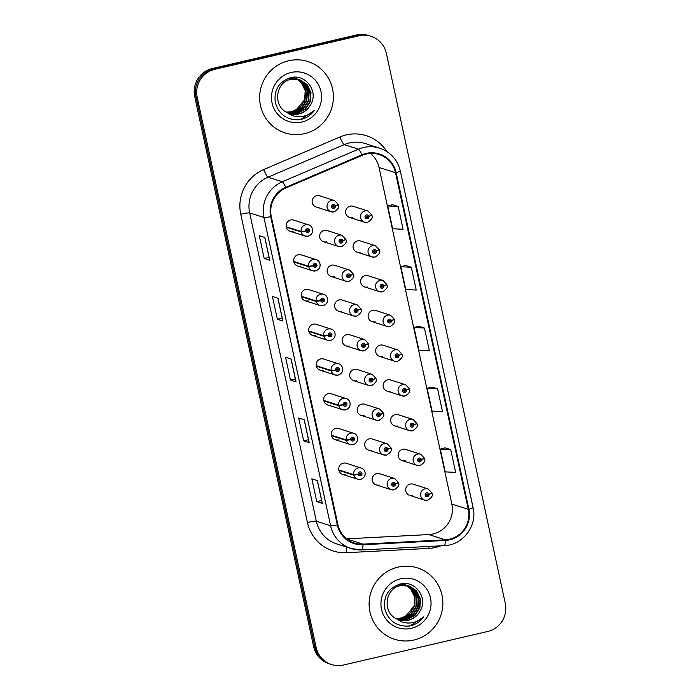 <?xml version="1.0" encoding="UTF-8"?>
<svg xmlns="http://www.w3.org/2000/svg" width="700" height="700" viewBox="0 0 700 700"><rect width="100%" height="100%" fill="white"/><g stroke="black" fill="none" stroke-linecap="round" stroke-linejoin="round"><path stroke-width="1.05" d="M338.905 470.4L353.815 475.177L358.225 474.364A1.951 1.916 107.8 0 0 360.5 475.746A1.951 1.916 107.8 0 0 361.961 473.41A1.951 1.916 107.8 0 0 359.678 471.94A1.951 1.916 107.8 0 0 358.19 474.198L353.71 474.679A5.854 5.749 -72.2 0 1 361.174 468.046L346.264 463.269A5.854 5.749 107.8 0 0 338.721 468.615A5.854 5.749 107.8 0 0 345.713 474.548M331.398 435.662L346.308 440.44L350.717 439.626A1.951 1.916 107.8 0 0 352.984 441.009A1.951 1.916 107.8 0 0 354.454 438.672A1.951 1.916 107.8 0 0 352.161 437.203A1.951 1.916 107.8 0 0 350.683 439.46L346.203 439.941A5.854 5.749 -72.2 0 1 353.666 433.309L338.756 428.531A5.854 5.749 107.8 0 0 331.214 433.877A5.854 5.749 107.8 0 0 338.196 439.81M316.374 366.188L331.284 370.965L335.694 370.151A1.951 1.916 107.8 0 0 337.969 371.534A1.951 1.916 107.8 0 0 339.43 369.197A1.951 1.916 107.8 0 0 337.146 367.727A1.951 1.916 107.8 0 0 335.659 369.985L331.179 370.466A5.854 5.749 -72.2 0 1 338.642 363.834L323.733 359.056A5.854 5.749 107.8 0 0 316.19 364.402A5.854 5.749 107.8 0 0 323.181 370.335M308.866 331.45L323.776 336.227L328.186 335.414A1.951 1.916 107.8 0 0 330.453 336.796A1.951 1.916 107.8 0 0 331.922 334.46A1.951 1.916 107.8 0 0 329.63 332.99A1.951 1.916 107.8 0 0 328.151 335.248L323.671 335.729A5.854 5.749 -72.2 0 1 331.135 329.088L316.225 324.319A5.854 5.749 107.8 0 0 308.683 329.665A5.854 5.749 107.8 0 0 315.665 335.598M301.359 296.713L316.269 301.49L320.679 300.676A1.951 1.916 107.8 0 0 322.945 302.05A1.951 1.916 107.8 0 0 324.406 299.723A1.951 1.916 107.8 0 0 322.123 298.252A1.951 1.916 107.8 0 0 320.644 300.51L316.155 300.991A5.854 5.749 -72.2 0 1 323.619 294.35L308.709 289.581A5.854 5.749 107.8 0 0 301.166 294.928A5.854 5.749 107.8 0 0 308.158 300.86M293.842 261.975L308.752 266.752L313.162 265.939A1.951 1.916 107.8 0 0 315.429 267.312A1.951 1.916 107.8 0 0 316.899 264.976A1.951 1.916 107.8 0 0 314.615 263.515A1.951 1.916 107.8 0 0 313.127 265.773L308.648 266.254A5.854 5.749 -72.2 0 1 316.111 259.613L301.201 254.844A5.854 5.749 107.8 0 0 293.659 260.19A5.854 5.749 107.8 0 0 300.65 266.114M323.89 400.925L338.8 405.703L343.21 404.889A1.951 1.916 107.8 0 0 345.476 406.271A1.951 1.916 107.8 0 0 346.938 403.935A1.951 1.916 107.8 0 0 344.654 402.465A1.951 1.916 107.8 0 0 343.175 404.723L338.686 405.204A5.854 5.749 -72.2 0 1 346.15 398.571L331.24 393.794A5.854 5.749 107.8 0 0 323.697 399.14A5.854 5.749 107.8 0 0 330.689 405.072M286.335 227.237L301.245 232.015L305.655 231.201A1.951 1.916 107.8 0 0 307.921 232.575A1.951 1.916 107.8 0 0 309.391 230.239A1.951 1.916 107.8 0 0 307.099 228.777A1.951 1.916 107.8 0 0 305.62 231.035L301.14 231.516A5.854 5.749 -72.2 0 1 308.604 224.875L293.694 220.106A5.854 5.749 107.8 0 0 286.151 225.453A5.854 5.749 107.8 0 0 293.134 231.376M394.1 489.773A5.854 5.749 -72.2 0 1 387.109 483.849A5.854 5.749 -72.2 0 1 394.651 478.502L379.741 473.725A5.854 5.749 107.8 0 0 372.199 479.071A5.854 5.749 107.8 0 0 379.19 485.004M386.584 455.035A5.854 5.749 -72.2 0 1 379.601 449.111A5.854 5.749 -72.2 0 1 387.144 443.765L372.234 438.988A5.854 5.749 107.8 0 0 364.691 444.334A5.854 5.749 107.8 0 0 371.674 450.266M364.053 350.822A5.854 5.749 -72.2 0 1 357.07 344.899A5.854 5.749 -72.2 0 1 364.613 339.544L349.703 334.775A5.854 5.749 107.8 0 0 342.16 340.121A5.854 5.749 107.8 0 0 349.142 346.045M356.545 316.085A5.854 5.749 -72.2 0 1 349.562 310.152A5.854 5.749 -72.2 0 1 357.096 304.806L342.186 300.037A5.854 5.749 107.8 0 0 334.644 305.384A5.854 5.749 107.8 0 0 341.635 311.308M349.037 281.348A5.854 5.749 -72.2 0 1 342.046 275.415A5.854 5.749 -72.2 0 1 349.589 270.069L334.679 265.3A5.854 5.749 107.8 0 0 327.136 270.646A5.854 5.749 107.8 0 0 334.127 276.57M341.521 246.61A5.854 5.749 -72.2 0 1 334.539 240.678A5.854 5.749 -72.2 0 1 342.081 235.331L327.171 230.562A5.854 5.749 107.8 0 0 319.629 235.909A5.854 5.749 107.8 0 0 326.611 241.832M379.076 420.297A5.854 5.749 -72.2 0 1 372.094 414.374A5.854 5.749 -72.2 0 1 379.627 409.019L364.717 404.25A5.854 5.749 107.8 0 0 357.184 409.596A5.854 5.749 107.8 0 0 364.166 415.529M371.569 385.56A5.854 5.749 -72.2 0 1 364.578 379.636A5.854 5.749 -72.2 0 1 372.12 374.281L357.21 369.512A5.854 5.749 107.8 0 0 349.668 374.859A5.854 5.749 107.8 0 0 356.659 380.783M334.014 211.873A5.854 5.749 -72.2 0 1 327.023 205.94A5.854 5.749 -72.2 0 1 334.565 200.594L319.655 195.825A5.854 5.749 107.8 0 0 312.113 201.171A5.854 5.749 107.8 0 0 319.104 207.095M427.578 500.229A5.854 5.749 -72.2 0 1 420.586 494.305A5.854 5.749 -72.2 0 1 428.129 488.95L413.219 484.181A5.854 5.749 107.8 0 0 405.676 489.528A5.854 5.749 107.8 0 0 412.668 495.46M420.07 465.491A5.854 5.749 -72.2 0 1 413.079 459.567A5.854 5.749 -72.2 0 1 420.621 454.213L405.711 449.444A5.854 5.749 107.8 0 0 398.169 454.79A5.854 5.749 107.8 0 0 405.151 460.714M412.554 430.754A5.854 5.749 -72.2 0 1 405.571 424.821A5.854 5.749 -72.2 0 1 413.105 419.475L398.195 414.706A5.854 5.749 107.8 0 0 390.661 420.053A5.854 5.749 107.8 0 0 397.644 425.976M397.53 361.279A5.854 5.749 -72.2 0 1 390.547 355.346A5.854 5.749 -72.2 0 1 398.09 350L383.18 345.231A5.854 5.749 107.8 0 0 375.637 350.578A5.854 5.749 107.8 0 0 382.62 356.501M405.046 396.016A5.854 5.749 -72.2 0 1 398.055 390.084A5.854 5.749 -72.2 0 1 405.598 384.738L390.688 379.969A5.854 5.749 107.8 0 0 383.145 385.315A5.854 5.749 107.8 0 0 390.136 391.239M374.999 257.066A5.854 5.749 -72.2 0 1 368.016 251.134A5.854 5.749 -72.2 0 1 375.559 245.787L360.649 241.019A5.854 5.749 107.8 0 0 353.106 246.365A5.854 5.749 107.8 0 0 360.089 252.289M382.515 291.804A5.854 5.749 -72.2 0 1 375.524 285.871A5.854 5.749 -72.2 0 1 383.066 280.525L368.156 275.756A5.854 5.749 107.8 0 0 360.614 281.102A5.854 5.749 107.8 0 0 367.605 287.026M390.023 326.541A5.854 5.749 -72.2 0 1 383.04 320.609A5.854 5.749 -72.2 0 1 390.574 315.262L375.664 310.494A5.854 5.749 107.8 0 0 368.121 315.84A5.854 5.749 107.8 0 0 375.113 321.764M367.491 222.329A5.854 5.749 -72.2 0 1 360.5 216.396A5.854 5.749 -72.2 0 1 368.043 211.05L353.132 206.281A5.854 5.749 107.8 0 0 345.59 211.627A5.854 5.749 107.8 0 0 352.581 217.551M288.636 60.769A37.485 36.82 107.8 0 0 259.683 95.76A37.485 36.82 107.8 0 0 285.092 132.939A37.485 36.82 107.8 0 0 304.404 133.709A37.485 36.82 107.8 0 0 333.349 98.718A37.485 36.82 107.8 0 0 307.947 61.539A37.485 36.82 107.8 0 0 288.636 60.769A37.485 36.82 107.8 0 0 259.683 95.76A37.485 36.82 107.8 0 0 285.092 132.939A37.485 36.82 107.8 0 0 304.404 133.709A37.485 36.82 107.8 0 0 333.349 98.718A37.485 36.82 107.8 0 0 307.947 61.539A37.485 36.82 107.8 0 0 288.636 60.769M398.108 567.096A37.485 36.82 107.8 0 0 369.154 602.087A37.485 36.82 107.8 0 0 394.564 639.258A37.485 36.82 107.8 0 0 413.875 640.036A37.485 36.82 107.8 0 0 442.82 605.036A37.485 36.82 107.8 0 0 417.419 567.866A37.485 36.82 107.8 0 0 398.108 567.096A37.485 36.82 107.8 0 0 369.154 602.087A37.485 36.82 107.8 0 0 394.564 639.258A37.485 36.82 107.8 0 0 413.875 640.036A37.485 36.82 107.8 0 0 442.82 605.036A37.485 36.82 107.8 0 0 417.419 567.866A37.485 36.82 107.8 0 0 398.108 567.096M346.596 538.851L428.82 534.564A24.99 24.544 107.8 0 0 433.072 533.969A24.99 24.544 107.8 0 0 451.832 504.07L379.059 167.475A24.99 24.544 107.8 0 0 370.405 153.423M366.24 154.018A24.99 24.544 -72.2 0 1 379.12 154.534A24.99 24.544 -72.2 0 1 395.517 172.742L468.291 509.338A24.99 24.544 -72.2 0 1 445.279 539.84L362.959 544.128A24.99 24.544 -72.2 0 1 354.331 543.008A24.99 24.544 -72.2 0 1 337.934 524.799L271.276 216.501A24.99 24.544 -72.2 0 1 285.95 187.941L362.154 155.356A24.99 24.544 -72.2 0 1 366.24 154.018M366.109 153.414A25.611 25.156 107.8 0 0 361.918 154.787L285.714 187.364A25.611 25.156 107.8 0 0 270.681 216.641L337.33 524.939A25.611 25.156 107.8 0 0 362.985 544.749L445.305 540.461A25.611 25.156 107.8 0 0 468.886 509.198L396.121 172.611A25.611 25.156 107.8 0 0 366.109 153.414M370.983 36.286L368.48 35.481A23.424 23.012 107.8 0 0 356.405 35L212.293 68.521A23.424 23.012 107.8 0 0 194.705 96.547L313.644 646.642L314.895 647.045A23.424 23.012 107.8 0 0 330.269 664.116A23.424 23.012 107.8 0 1 314.895 647.045L195.965 96.95L314.895 647.045L316.146 647.447A23.424 23.012 107.8 0 0 343.595 665L487.707 631.479A23.424 23.012 107.8 0 0 505.295 603.452L386.356 53.357A23.424 23.012 107.8 0 0 358.916 35.805L214.804 69.326A23.424 23.012 107.8 0 0 197.216 97.353L316.146 647.447M212.293 68.521L213.553 68.924A23.424 23.012 107.8 0 0 195.965 96.95A23.424 23.012 107.8 0 1 213.553 68.924L357.656 35.403L213.553 68.924L214.804 69.326M369.731 35.884A23.424 23.012 107.8 0 0 357.656 35.403A23.424 23.012 107.8 0 1 369.731 35.884M450.721 449.61L440.283 449.076L445.209 471.87L455.648 472.404L450.721 449.61L445.156 447.851M437.579 388.824L427.14 388.29L432.075 411.084L442.505 411.618L437.579 388.824L432.014 387.074M398.151 206.474L387.721 205.94L392.648 228.734L403.078 229.267L398.151 206.474L392.586 204.724M411.294 267.26L400.855 266.726L405.79 289.52L416.22 290.054L411.294 267.26L405.729 265.501M424.436 328.046L413.998 327.512L418.933 350.306L429.363 350.84L424.436 328.046L418.871 326.287M322.35 503.405L316.776 501.62L311.841 478.826L317.415 480.611L322.35 503.405A6.247 0.595 -12.2 0 1 322.245 503.335A6.247 0.595 -12.2 0 0 322.245 503.335L317.328 480.585L322.245 503.335M282.922 321.055L277.349 319.27L272.422 296.476L277.996 298.261L282.922 321.055A6.247 0.595 -12.2 0 1 282.817 320.985A6.247 0.595 -12.2 0 0 282.817 320.985L277.9 298.235L282.817 320.985M269.78 260.277L264.206 258.493L259.28 235.699L264.854 237.484L269.78 260.277A6.247 0.595 -12.2 0 1 269.675 260.199A6.247 0.595 -12.2 0 0 269.675 260.199L264.757 237.449L269.675 260.199M309.207 442.627L303.634 440.842L298.707 418.049L304.281 419.834L309.207 442.627A6.247 0.595 -12.2 0 1 309.102 442.549A6.247 0.595 -12.2 0 0 309.102 442.549L304.185 419.799L309.102 442.549M296.065 381.841L290.491 380.056L285.565 357.262L291.139 359.047L296.065 381.841A6.247 0.595 -12.2 0 1 295.96 381.762A6.247 0.595 -12.2 0 0 295.96 381.762L291.043 359.021L295.96 381.762M290.491 380.056L295.348 378.928M303.634 440.842L308.49 439.714M264.206 258.493L269.062 257.355M277.349 319.27L282.205 318.141M316.776 501.62L321.632 500.491M413.998 327.512L418.915 326.279M400.855 266.726L405.773 265.493M387.721 205.94L392.63 204.706M427.14 388.29L432.058 387.056M440.283 449.076L445.2 447.842M313.644 646.642A23.424 23.012 107.8 0 0 329.017 663.714L331.52 664.519M371.831 215.075L368.812 216.335A1.951 1.916 107.8 0 0 366.546 214.952A1.951 1.916 107.8 0 0 365.076 217.289A1.951 1.916 107.8 0 0 367.369 218.75A1.951 1.916 107.8 0 0 368.848 216.501L367.71 216.711A0.779 0.77 -72.2 0 1 366.721 217.595A0.779 0.77 -72.2 0 1 366.791 216.09A0.779 0.77 -72.2 0 1 367.701 216.641L368.812 216.335M367.141 216.466L367.71 216.711M367.019 216.492A0.779 0.77 -72.2 0 1 366.398 217.394M368.848 216.501L371.481 215.425M366.817 216.09A0.779 0.77 -72.2 0 1 367.001 216.423L367.701 216.641M338.354 204.619L335.335 205.879A1.951 1.916 107.8 0 0 333.069 204.496A1.951 1.916 107.8 0 0 331.599 206.832A1.951 1.916 107.8 0 0 333.891 208.294A1.951 1.916 107.8 0 0 335.37 206.045L334.233 206.255A0.779 0.77 -72.2 0 1 333.244 207.139A0.779 0.77 -72.2 0 1 333.314 205.634A0.779 0.77 -72.2 0 1 334.224 206.194L335.335 205.879M333.664 206.01L334.233 206.255M333.541 206.036A0.779 0.77 -72.2 0 1 332.92 206.938M335.37 206.045L338.004 204.969M333.34 205.634A0.779 0.77 -72.2 0 1 333.524 205.966L334.224 206.194M305.62 231.035L306.757 230.816A0.779 0.77 -72.2 0 1 307.746 229.932A0.779 0.77 -72.2 0 1 307.676 231.438A0.779 0.77 -72.2 0 1 306.766 230.886L305.655 231.201M307.37 229.915A0.779 0.77 -72.2 0 1 306.95 231.219M286.23 226.739L301.14 231.516M297.868 79.249L303.441 83.335L307.422 91.35L306.863 100.424L301.858 108.106L293.729 112.332L287.201 112.56M297.64 79.205L302.995 83.195L306.985 91.21L306.416 100.275L301.42 107.966L293.283 112.192L286.991 112.455M298.777 79.459L305.209 83.904L309.19 91.919L308.63 100.984L303.634 108.675L295.496 112.901L288.041 112.954M298.55 79.397L304.771 83.764L308.752 91.779L308.184 100.844L303.188 108.526L295.059 112.753L287.831 112.866M287.07 112.49A17.649 17.343 107.8 0 0 310.38 105.061C319.156 92.024 305.918 73.868 291.34 77.534C279.213 81.218 273.849 89.504 275.249 102.375C278.889 114.529 287.026 120.321 299.644 119.753L300.921 119.499C306.477 118.143 310.957 115.133 314.37 110.469C310.275 114.275 305.436 116.34 299.863 116.681C295.102 116.874 290.841 115.474 287.07 112.49C272.703 106.129 275.467 82.127 290.727 79.397L299.67 79.712L306.985 84.473L310.966 92.487L310.398 101.553L305.401 109.235L297.264 113.461L288.899 113.312M299.451 79.642L306.539 84.332L310.52 92.339L309.96 101.413L304.955 109.095L296.826 113.321L288.68 113.225M310.38 105.061C307.606 109.743 303.678 112.683 298.594 113.89L289.546 113.54M291.918 77.429L295.024 78.243M295.243 78.321L295.89 78.584M296.1 78.68L296.739 78.986M296.949 79.091L301.674 82.775L305.655 90.781L305.086 99.855L300.09 107.538L291.961 111.764L286.37 112.105M286.239 112.035A17.649 17.343 107.8 0 0 296.152 109.882L304.649 99.715L305.209 90.641L301.227 82.626L296.713 79.056M292.101 77.402L294.359 78.015M294.14 77.945L294.796 78.181M295.015 78.269L295.654 78.54M295.873 78.636L296.502 78.951M290.001 77.831L296.791 78.803M297.01 78.89L297.658 79.152M290.736 77.656L296.135 78.584M295.908 78.514L296.564 78.75M296.783 78.829L297.43 79.109M288.951 78.829L298.559 79.371M288.514 78.689L297.902 79.144M297.684 79.074L298.34 79.31M290.281 79.257L299.67 79.712M291.165 72.468A25.463 25.008 107.8 0 0 272.046 102.935A25.463 25.008 107.8 0 0 301.875 122.01A25.463 25.008 107.8 0 0 320.994 91.543A25.463 25.008 107.8 0 0 291.165 72.468M314.37 110.469L300.72 119.429L297.474 119.928M407.339 585.576L412.912 589.663L416.894 597.678L416.334 606.742L411.329 614.434L403.2 618.66L396.672 618.887M407.111 585.532L412.466 589.523L416.456 597.538L415.887 606.602L410.891 614.285L402.754 618.52L396.463 618.774M408.249 585.778L414.68 590.231L418.661 598.246L418.101 607.311L413.105 614.994L404.967 619.229L397.512 619.281M408.021 585.725L414.243 590.091L418.224 598.106L417.655 607.171L412.659 614.854L404.53 619.08L397.303 619.185M396.541 618.817A17.649 17.343 107.8 0 0 419.851 611.389C428.627 598.351 415.389 580.195 400.811 583.861C388.684 587.545 383.32 595.822 384.72 608.702C388.36 620.856 396.498 626.649 409.115 626.08L410.401 625.826C415.949 624.47 420.429 621.451 423.841 616.788C419.746 620.594 414.908 622.668 409.334 623.009C404.574 623.192 400.312 621.801 396.541 618.817C382.174 612.456 384.939 588.455 400.199 585.725L409.141 586.04L416.456 590.8L420.438 598.815L419.869 607.88L414.873 615.562L406.735 619.789L398.37 619.631M408.922 585.97L416.01 590.66L419.991 598.666L419.431 607.74L414.426 615.423L406.297 619.649L398.151 619.553M419.851 611.389C417.078 616.061 413.158 619.01 408.065 620.218L399.017 619.867M401.389 583.756L404.495 584.57M404.714 584.649L405.361 584.911M405.571 585.008L406.21 585.305M406.42 585.419L411.145 589.102L415.126 597.109L414.566 606.183L409.561 613.865L401.433 618.091L395.841 618.433M395.71 618.363A17.649 17.343 107.8 0 0 405.624 616.201L414.12 606.043L414.68 596.969L410.699 588.954L406.184 585.384M401.581 583.73L403.839 584.343M403.611 584.273L404.267 584.509M404.486 584.587L405.134 584.867M405.344 584.964L405.974 585.279M399.473 584.159L406.262 585.13M406.481 585.218L407.129 585.48M400.207 583.984L405.606 584.903M405.379 584.832L406.035 585.069M406.254 585.156L406.901 585.428M398.422 585.156L408.03 585.699M397.985 585.016L407.374 585.471M407.155 585.401L407.811 585.637M399.752 585.585L409.141 586.04M400.636 578.795A25.463 25.008 107.8 0 0 381.517 609.254A25.463 25.008 107.8 0 0 411.346 628.337A25.463 25.008 107.8 0 0 430.465 597.87A25.463 25.008 107.8 0 0 400.636 578.795M423.841 616.788L410.191 625.756L406.945 626.255M379.339 249.812L376.32 251.072A1.951 1.916 107.8 0 0 374.054 249.69A1.951 1.916 107.8 0 0 372.592 252.026A1.951 1.916 107.8 0 0 374.876 253.487A1.951 1.916 107.8 0 0 376.364 251.239L375.226 251.449A0.779 0.77 -72.2 0 1 374.229 252.332A0.779 0.77 -72.2 0 1 374.299 250.828A0.779 0.77 -72.2 0 1 375.209 251.379L376.32 251.072M374.649 251.204L375.226 251.449M374.526 251.23A0.779 0.77 -72.2 0 1 373.905 252.131M376.364 251.239L378.998 250.162M374.325 250.828A0.779 0.77 -72.2 0 1 374.509 251.16L375.209 251.379M386.855 284.55L383.836 285.81A1.951 1.916 107.8 0 0 381.57 284.428A1.951 1.916 107.8 0 0 380.1 286.764A1.951 1.916 107.8 0 0 382.392 288.225A1.951 1.916 107.8 0 0 383.871 285.976L382.734 286.186A0.779 0.77 -72.2 0 1 381.736 287.07A0.779 0.77 -72.2 0 1 381.815 285.565A0.779 0.77 -72.2 0 1 382.716 286.125L383.836 285.81M382.156 285.941L382.734 286.186M382.034 285.967A0.779 0.77 -72.2 0 1 381.421 286.869M383.871 285.976L386.505 284.9M381.841 285.565A0.779 0.77 -72.2 0 1 382.025 285.898L382.716 286.125M394.363 319.287L391.344 320.547A1.951 1.916 107.8 0 0 389.078 319.165A1.951 1.916 107.8 0 0 387.608 321.501A1.951 1.916 107.8 0 0 389.9 322.963A1.951 1.916 107.8 0 0 391.379 320.714L390.241 320.924A0.779 0.77 -72.2 0 1 389.252 321.808A0.779 0.77 -72.2 0 1 389.322 320.303A0.779 0.77 -72.2 0 1 390.233 320.863L391.344 320.547M389.672 320.679L390.241 320.924M389.55 320.705A0.779 0.77 -72.2 0 1 388.929 321.606M391.379 320.714L394.012 319.637M389.349 320.303A0.779 0.77 -72.2 0 1 389.533 320.635L390.233 320.863M401.87 354.025L398.851 355.285A1.951 1.916 107.8 0 0 396.585 353.902A1.951 1.916 107.8 0 0 395.124 356.239A1.951 1.916 107.8 0 0 397.408 357.7A1.951 1.916 107.8 0 0 398.895 355.451L397.757 355.661A0.779 0.77 -72.2 0 1 396.76 356.545A0.779 0.77 -72.2 0 1 396.839 355.04A0.779 0.77 -72.2 0 1 397.74 355.6L398.851 355.285M397.18 355.416L397.757 355.661M397.058 355.442A0.779 0.77 -72.2 0 1 396.445 356.344M398.895 355.451L401.529 354.375M396.856 355.04A0.779 0.77 -72.2 0 1 397.049 355.373L397.74 355.6M313.127 265.773L314.265 265.562A0.779 0.77 -72.2 0 1 315.262 264.67A0.779 0.77 -72.2 0 1 315.184 266.175A0.779 0.77 -72.2 0 1 314.283 265.624L313.162 265.939M314.886 264.652A0.779 0.77 -72.2 0 1 314.466 265.956M293.738 261.476L308.648 266.254M320.644 300.51L321.773 300.3A0.779 0.77 -72.2 0 1 322.77 299.408A0.779 0.77 -72.2 0 1 322.7 300.912A0.779 0.77 -72.2 0 1 321.79 300.361L320.679 300.676M322.394 299.39A0.779 0.77 -72.2 0 1 321.974 300.694M301.245 296.214L316.155 300.991M328.151 335.248L329.289 335.037A0.779 0.77 -72.2 0 1 330.277 334.145A0.779 0.77 -72.2 0 1 330.207 335.65A0.779 0.77 -72.2 0 1 329.297 335.099L328.186 335.414M329.901 334.127A0.779 0.77 -72.2 0 1 329.481 335.431M308.761 330.951L323.671 335.729M335.659 369.985L336.796 369.775A0.779 0.77 -72.2 0 1 337.794 368.882A0.779 0.77 -72.2 0 1 337.715 370.387A0.779 0.77 -72.2 0 1 336.814 369.836L335.694 370.151M337.418 368.865A0.779 0.77 -72.2 0 1 336.998 370.169M316.269 365.689L331.179 370.466M345.861 239.356L342.842 240.616A1.951 1.916 107.8 0 0 340.576 239.234A1.951 1.916 107.8 0 0 339.115 241.57A1.951 1.916 107.8 0 0 341.399 243.031A1.951 1.916 107.8 0 0 342.877 240.782L341.749 240.993A0.779 0.77 -72.2 0 1 340.751 241.876A0.779 0.77 -72.2 0 1 340.821 240.371A0.779 0.77 -72.2 0 1 341.731 240.931L342.842 240.616M341.171 240.748L341.749 240.993M341.049 240.774A0.779 0.77 -72.2 0 1 340.428 241.675M342.877 240.782L345.52 239.706M340.848 240.371A0.779 0.77 -72.2 0 1 341.031 240.704L341.731 240.931M353.377 274.094L350.359 275.354A1.951 1.916 107.8 0 0 348.092 273.971A1.951 1.916 107.8 0 0 346.623 276.308A1.951 1.916 107.8 0 0 348.906 277.769A1.951 1.916 107.8 0 0 350.394 275.52L349.256 275.73A0.779 0.77 -72.2 0 1 348.259 276.614A0.779 0.77 -72.2 0 1 348.338 275.109A0.779 0.77 -72.2 0 1 349.239 275.669L350.359 275.354M348.679 275.485L349.256 275.73M348.556 275.511A0.779 0.77 -72.2 0 1 347.944 276.412M350.394 275.52L353.027 274.444M348.364 275.109A0.779 0.77 -72.2 0 1 348.547 275.441L349.239 275.669M360.885 308.831L357.866 310.091A1.951 1.916 107.8 0 0 355.6 308.709A1.951 1.916 107.8 0 0 354.13 311.045A1.951 1.916 107.8 0 0 356.422 312.506A1.951 1.916 107.8 0 0 357.901 310.257L356.764 310.467A0.779 0.77 -72.2 0 1 355.775 311.351A0.779 0.77 -72.2 0 1 355.845 309.846A0.779 0.77 -72.2 0 1 356.755 310.406L357.866 310.091M356.195 310.223L356.764 310.467M356.072 310.249A0.779 0.77 -72.2 0 1 355.451 311.15M357.901 310.257L360.535 309.181M355.871 309.846A0.779 0.77 -72.2 0 1 356.055 310.179L356.755 310.406M368.392 343.569L365.374 344.829A1.951 1.916 107.8 0 0 363.108 343.446A1.951 1.916 107.8 0 0 361.646 345.783A1.951 1.916 107.8 0 0 363.93 347.244A1.951 1.916 107.8 0 0 365.418 344.995L364.28 345.205A0.779 0.77 -72.2 0 1 363.283 346.089A0.779 0.77 -72.2 0 1 363.352 344.592A0.779 0.77 -72.2 0 1 364.262 345.144L365.374 344.829M363.703 344.96L364.28 345.205M363.58 344.986A0.779 0.77 -72.2 0 1 362.967 345.887M365.418 344.995L368.051 343.919M363.379 344.584A0.779 0.77 -72.2 0 1 363.571 344.916L364.262 345.144M409.386 388.762L406.368 390.023A1.951 1.916 107.8 0 0 404.101 388.64A1.951 1.916 107.8 0 0 402.631 390.976A1.951 1.916 107.8 0 0 404.924 392.438A1.951 1.916 107.8 0 0 406.402 390.189L405.265 390.399A0.779 0.77 -72.2 0 1 404.267 391.283A0.779 0.77 -72.2 0 1 404.346 389.777A0.779 0.77 -72.2 0 1 405.256 390.338L406.368 390.023M404.688 390.154L405.265 390.399M404.574 390.18A0.779 0.77 -72.2 0 1 403.953 391.081M406.402 390.189L409.036 389.113M404.373 389.777A0.779 0.77 -72.2 0 1 404.556 390.11L405.256 390.338M416.894 423.5L413.875 424.76A1.951 1.916 107.8 0 0 411.609 423.377A1.951 1.916 107.8 0 0 410.148 425.714A1.951 1.916 107.8 0 0 412.431 427.175A1.951 1.916 107.8 0 0 413.91 424.926L412.773 425.136A0.779 0.77 -72.2 0 1 411.784 426.02A0.779 0.77 -72.2 0 1 411.854 424.524A0.779 0.77 -72.2 0 1 412.764 425.075L413.875 424.76M412.204 424.891L412.773 425.136M412.081 424.918A0.779 0.77 -72.2 0 1 411.46 425.819M413.91 424.926L416.544 423.85M411.88 424.515A0.779 0.77 -72.2 0 1 412.064 424.848L412.764 425.075M424.401 458.238L421.391 459.498A1.951 1.916 107.8 0 0 419.116 458.115A1.951 1.916 107.8 0 0 417.655 460.451A1.951 1.916 107.8 0 0 419.939 461.912A1.951 1.916 107.8 0 0 421.426 459.664L420.289 459.874A0.779 0.77 -72.2 0 1 419.291 460.758A0.779 0.77 -72.2 0 1 419.37 459.261A0.779 0.77 -72.2 0 1 420.271 459.812L421.391 459.498M419.711 459.629L420.289 459.874M419.589 459.655A0.779 0.77 -72.2 0 1 418.976 460.556M421.426 459.664L424.06 458.588M419.387 459.252A0.779 0.77 -72.2 0 1 419.58 459.585L420.271 459.812M431.918 492.975L428.899 494.235A1.951 1.916 107.8 0 0 426.632 492.852A1.951 1.916 107.8 0 0 425.162 495.189A1.951 1.916 107.8 0 0 427.455 496.65A1.951 1.916 107.8 0 0 428.934 494.401L427.796 494.611A0.779 0.77 -72.2 0 1 426.799 495.495A0.779 0.77 -72.2 0 1 426.877 493.999A0.779 0.77 -72.2 0 1 427.787 494.55L428.899 494.235M427.219 494.366L427.796 494.611M427.105 494.392A0.779 0.77 -72.2 0 1 426.484 495.294M428.934 494.401L431.567 493.325M426.904 493.99A0.779 0.77 -72.2 0 1 427.088 494.323L427.787 494.55M375.909 378.306L372.89 379.566A1.951 1.916 107.8 0 0 370.624 378.184A1.951 1.916 107.8 0 0 369.154 380.52A1.951 1.916 107.8 0 0 371.446 381.981A1.951 1.916 107.8 0 0 372.925 379.733L371.787 379.942A0.779 0.77 -72.2 0 1 370.79 380.826A0.779 0.77 -72.2 0 1 370.869 379.33A0.779 0.77 -72.2 0 1 371.77 379.881L372.89 379.566M371.21 379.697L371.787 379.942M371.088 379.724A0.779 0.77 -72.2 0 1 370.475 380.625M372.925 379.733L375.559 378.656M370.895 379.321A0.779 0.77 -72.2 0 1 371.079 379.654L371.77 379.881M383.416 413.044L380.398 414.304A1.951 1.916 107.8 0 0 378.131 412.921A1.951 1.916 107.8 0 0 376.67 415.257A1.951 1.916 107.8 0 0 378.954 416.719A1.951 1.916 107.8 0 0 380.433 414.47L379.295 414.68A0.779 0.77 -72.2 0 1 378.306 415.564A0.779 0.77 -72.2 0 1 378.376 414.067A0.779 0.77 -72.2 0 1 379.286 414.619L380.398 414.304M378.726 414.435L379.295 414.68M378.604 414.461A0.779 0.77 -72.2 0 1 377.983 415.363M380.433 414.47L383.066 413.394M378.402 414.059A0.779 0.77 -72.2 0 1 378.586 414.391L379.286 414.619M390.924 447.781L387.914 449.041A1.951 1.916 107.8 0 0 385.639 447.659A1.951 1.916 107.8 0 0 384.178 449.995A1.951 1.916 107.8 0 0 386.461 451.465A1.951 1.916 107.8 0 0 387.949 449.207L386.811 449.418A0.779 0.77 -72.2 0 1 385.814 450.301A0.779 0.77 -72.2 0 1 385.892 448.805A0.779 0.77 -72.2 0 1 386.794 449.356L387.914 449.041M386.234 449.173L386.811 449.418M386.111 449.199A0.779 0.77 -72.2 0 1 385.499 450.1M387.949 449.207L390.582 448.131M385.91 448.796A0.779 0.77 -72.2 0 1 386.102 449.129L386.794 449.356M398.44 482.519L395.421 483.779A1.951 1.916 107.8 0 0 393.155 482.396A1.951 1.916 107.8 0 0 391.685 484.733A1.951 1.916 107.8 0 0 393.977 486.202A1.951 1.916 107.8 0 0 395.456 483.945L394.319 484.155A0.779 0.77 -72.2 0 1 393.321 485.039A0.779 0.77 -72.2 0 1 393.4 483.543A0.779 0.77 -72.2 0 1 394.31 484.094L395.421 483.779M393.741 483.91L394.319 484.155M393.627 483.936A0.779 0.77 -72.2 0 1 393.006 484.838M395.456 483.945L398.09 482.869M393.426 483.534A0.779 0.77 -72.2 0 1 393.61 483.866L394.31 484.094M343.175 404.723L344.304 404.512A0.779 0.77 -72.2 0 1 345.301 403.62A0.779 0.77 -72.2 0 1 345.231 405.125A0.779 0.77 -72.2 0 1 344.321 404.574L343.21 404.889M344.925 403.602A0.779 0.77 -72.2 0 1 344.505 404.906M323.776 400.426L338.686 405.204M350.683 439.46L351.82 439.25A0.779 0.77 -72.2 0 1 352.809 438.366A0.779 0.77 -72.2 0 1 352.739 439.863A0.779 0.77 -72.2 0 1 351.829 439.311L350.717 439.626M352.433 438.34A0.779 0.77 -72.2 0 1 352.021 439.644M331.293 435.164L346.203 439.941M358.19 474.198L359.328 473.988A0.779 0.77 -72.2 0 1 360.325 473.104A0.779 0.77 -72.2 0 1 360.246 474.6A0.779 0.77 -72.2 0 1 359.345 474.049L358.225 474.364M359.949 473.077A0.779 0.77 -72.2 0 1 359.529 474.381M338.8 469.901L353.71 474.679M395.517 172.742L379.059 167.475M440.755 545.834A39.042 38.351 -72.2 0 1 435.488 547.47A39.042 38.351 -72.2 0 1 428.846 548.406L346.526 552.694A39.042 38.351 -72.2 0 1 307.422 522.497L240.765 214.2A39.042 38.351 -72.2 0 1 263.69 169.575L339.894 136.99A39.042 38.351 -72.2 0 1 386.855 151.541M240.765 214.2A7.805 0.744 -12.2 0 1 249.664 212.905L263.935 217.472A31.238 30.678 -72.2 0 1 282.275 181.773L358.479 149.188A31.238 30.678 -72.2 0 1 363.589 147.516A31.238 30.678 -72.2 0 1 379.689 148.155L365.418 143.588A31.238 30.678 107.8 0 0 349.317 142.94A31.238 30.678 107.8 0 0 344.207 144.62L268.004 177.205A31.238 30.678 107.8 0 0 249.664 212.905L316.321 521.194A31.238 30.678 107.8 0 0 336.822 543.961L351.094 548.529A31.238 30.678 -72.2 0 1 330.592 525.761L263.935 217.472A7.805 0.744 -12.2 0 0 270.681 216.641M361.918 154.787A7.805 1.111 66.8 0 0 358.479 149.188L344.207 144.62A7.805 1.111 -113.2 0 1 339.894 136.99M337.33 524.939A7.805 0.744 167.8 0 1 330.592 525.761L316.321 521.194A7.805 0.744 -12.2 0 0 307.422 522.497M361.874 549.92A31.238 30.678 -72.2 0 1 351.094 548.529L361.961 549.938A7.805 1.374 87 0 1 361.874 549.92M362.985 544.749A7.805 1.374 87 0 1 361.961 549.938L444.281 545.65A7.805 1.374 87 0 1 444.194 545.633M263.69 169.575A7.805 1.111 -113.2 0 0 268.004 177.205L282.275 181.773A7.805 1.111 66.8 0 1 285.714 187.364M445.305 540.461A7.805 1.374 87 0 1 444.281 545.65C462.761 545.291 477.601 525.665 473.086 507.605L400.312 171.019A7.805 0.744 167.8 0 1 396.121 172.611M468.886 509.198A7.805 0.744 -12.2 0 0 473.086 507.605M358.916 35.805L356.405 35M197.216 97.353L194.705 96.547M346.736 547.137A7.805 1.374 -93 0 0 346.526 552.694M428.811 546.455A7.805 1.374 -93 0 0 428.846 548.406M445.279 539.84L428.82 534.564M468.291 509.338L451.832 504.07M362.959 544.128L346.666 538.904M308.044 236.154A5.854 5.749 -72.2 0 1 301.245 232.015M315.56 270.891A5.854 5.749 -72.2 0 1 308.752 266.752M323.067 305.629A5.854 5.749 -72.2 0 1 316.269 301.49M330.575 340.366A5.854 5.749 -72.2 0 1 323.776 336.227M338.091 375.104A5.854 5.749 -72.2 0 1 331.284 370.965M345.599 409.841A5.854 5.749 -72.2 0 1 338.8 405.703M353.106 444.579A5.854 5.749 -72.2 0 1 346.308 440.44M360.623 479.316A5.854 5.749 -72.2 0 1 353.815 475.177M400.312 171.019C397.469 159.679 390.6 152.058 379.689 148.155M349.562 217.429L364.473 222.206L367.553 222.329C371.551 219.835 373.03 217.595 371.998 215.617M368.043 211.05L371.892 215.119M316.085 206.981L330.995 211.75L334.075 211.873C338.074 209.379 339.553 207.148 338.52 205.161M334.565 200.594L338.415 204.662M308.604 224.875C312.882 225.54 315.053 233.888 308.114 236.162L305.025 236.031L290.115 231.263M357.07 252.166L371.98 256.944L375.069 257.066C379.059 254.572 380.546 252.341 379.514 250.355M375.559 245.787L379.4 249.856M364.586 286.912L379.496 291.681L382.576 291.804C386.575 289.31 388.054 287.079 387.021 285.092M383.066 280.525L386.916 284.594M372.094 321.65L387.004 326.419L390.084 326.541C394.082 324.047 395.561 321.816 394.529 319.83M390.574 315.262L394.424 319.331M379.601 356.387L394.52 361.156L397.6 361.279C401.59 358.785 403.078 356.554 402.045 354.567M398.09 350L401.931 354.069M316.111 259.613C320.39 260.277 322.569 268.625 315.621 270.9L312.541 270.769L297.631 266M323.619 294.35C327.906 295.015 330.076 303.363 323.129 305.637L320.049 305.506L305.139 300.738M331.135 329.088C335.414 329.752 337.584 338.1 330.645 340.375L327.556 340.244L312.646 335.475M338.642 363.834C342.921 364.49 345.1 372.838 338.152 375.113L335.072 374.981L320.162 370.213M323.592 241.719L338.502 246.487L341.591 246.61C345.581 244.116 347.069 241.885 346.036 239.899M342.081 235.331L345.922 239.4M331.109 276.456L346.019 281.225L349.099 281.348C353.098 278.854 354.576 276.623 353.544 274.636M349.589 270.069L353.439 274.137M338.616 311.194L353.526 315.963L356.606 316.094C360.605 313.591 362.084 311.36 361.051 309.374M357.096 304.806L360.946 308.875M346.124 345.931L361.043 350.7L364.123 350.831C368.113 348.329 369.6 346.098 368.567 344.111M364.613 339.544L368.454 343.613M387.118 391.125L402.027 395.894L405.108 396.025C409.106 393.523 410.585 391.291 409.553 389.305M405.598 384.738L409.447 388.806M394.625 425.863L409.535 430.631L412.615 430.762C416.614 428.26 418.092 426.029 417.06 424.043M413.105 419.475L416.955 423.544M402.141 460.6L417.051 465.369L420.131 465.5C424.121 462.998 425.609 460.766 424.576 458.78M420.621 454.213L424.471 458.281M409.649 495.338L424.559 500.106L427.639 500.238C431.637 497.744 433.116 495.504 432.084 493.517M428.129 488.95L431.979 493.028M353.64 380.669L368.55 385.438L371.63 385.569C375.629 383.075 377.108 380.835 376.075 378.849M372.12 374.281L375.97 378.359M361.148 415.406L376.058 420.175L379.137 420.306C383.136 417.812 384.615 415.572 383.582 413.586M379.627 409.019L383.477 413.096M368.664 450.144L383.574 454.912L386.654 455.044C390.644 452.55 392.131 450.31 391.099 448.324M387.144 443.765L390.994 447.834M376.171 484.881L391.081 489.65L394.161 489.781C398.16 487.287 399.639 485.048 398.606 483.061M394.651 478.502L398.501 482.571M346.15 398.571C350.438 399.227 352.608 407.575 345.66 409.85L342.58 409.719L327.67 404.95M353.666 433.309C357.945 433.965 360.115 442.312 353.176 444.588L350.096 444.456L335.178 439.688M361.174 468.046C365.453 468.702 367.631 477.05 360.684 479.325L357.604 479.194L342.694 474.425"/></g></svg>
